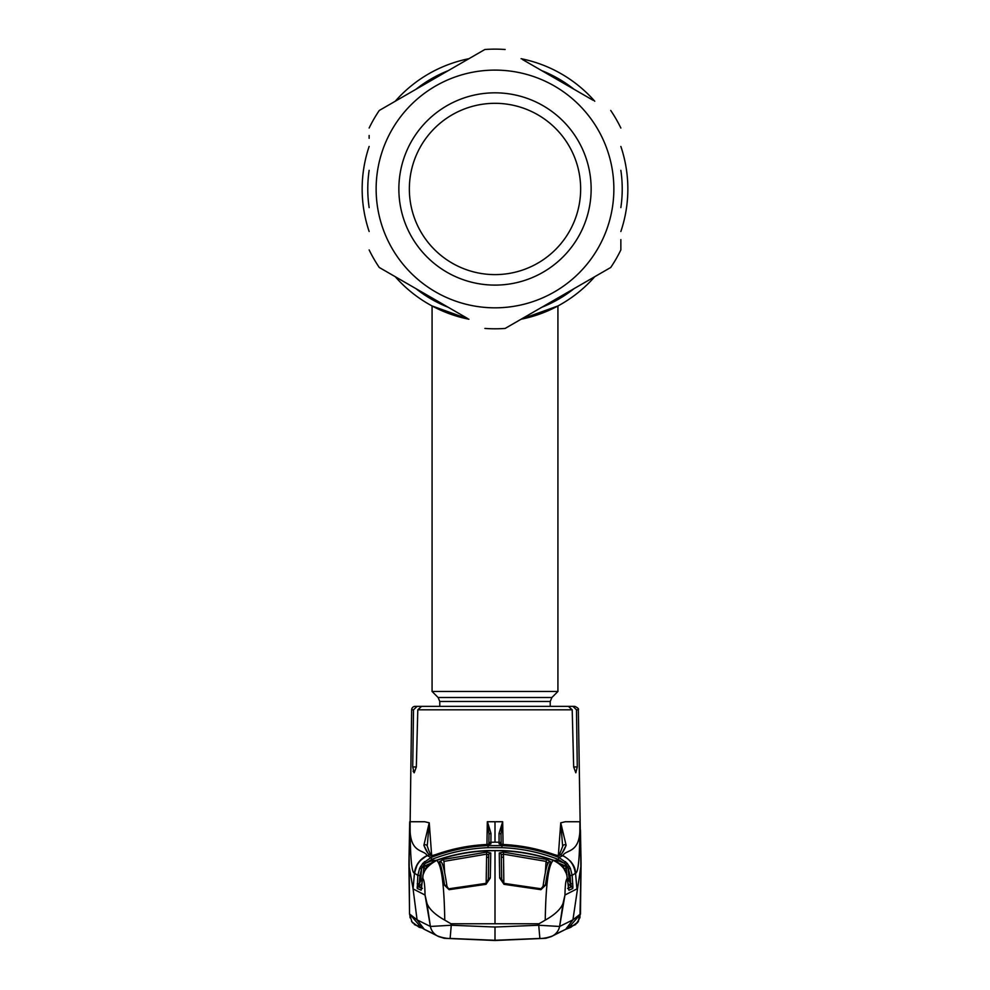 <?xml version="1.0" encoding="UTF-8"?>
<svg xmlns="http://www.w3.org/2000/svg" width="990" height="990" viewBox="0 0 990 990"><rect width="100%" height="100%" fill="white"/><g stroke="black" fill="none" stroke-linecap="round" stroke-linejoin="round"><path stroke-width="1.49" d="M620.854 146.433A132.846 132.846 0 0 1 627.846 188.966A132.846 132.846 0 0 0 620.854 146.433A132.846 132.846 0 0 1 620.854 231.499A132.846 132.846 0 0 0 627.846 188.966A132.846 132.846 0 0 1 620.854 231.499M594.755 276.693A132.846 132.846 0 0 1 535.046 315.637A132.846 132.846 0 0 0 594.755 276.693A132.846 132.846 0 0 1 521.099 319.226L557.927 305.96L557.927 691.466L432.073 691.466L432.073 305.96L436.937 308.459M459.892 317.097L468.901 319.226A132.846 132.846 0 0 1 395.245 276.693A132.846 132.846 0 0 0 468.901 319.226L462.862 317.864M369.146 231.499A132.846 132.846 0 0 1 362.154 188.966A132.846 132.846 0 0 0 369.146 231.499A132.846 132.846 0 0 1 369.146 146.433A132.846 132.846 0 0 0 362.154 188.966A132.846 132.846 0 0 1 369.146 146.433M449.559 313.793L457.244 316.33M527.15 317.864L531.655 316.651M537.694 314.771L539.513 314.139M395.245 101.24A132.846 132.846 0 0 1 468.901 58.707A132.846 132.846 0 0 0 395.245 101.24A132.846 132.846 0 0 1 468.901 58.707M521.099 58.707A132.846 132.846 0 0 1 594.755 101.24A132.846 132.846 0 0 0 521.099 58.707A132.846 132.846 0 0 1 594.755 101.24M436.998 308.484L468.901 319.226L432.073 305.96M530.256 317.048L538.956 314.337M543.819 312.518L547.247 311.108M552.965 308.496L556.714 306.615M398.859 188.966A96.141 96.141 0 0 1 495 92.825A96.141 96.141 0 0 1 591.141 188.966A96.141 96.141 0 0 1 495 285.108A96.141 96.141 0 0 1 398.859 188.966M409.353 188.966A85.647 85.647 0 0 1 495 103.319A85.647 85.647 0 0 1 580.647 188.966A85.647 85.647 0 0 1 495 274.614A85.647 85.647 0 0 1 409.353 188.966M369.146 135.494L369.146 138.328M396.804 277.596L379.281 267.486A139.838 139.838 0 0 1 369.146 249.926M379.281 267.486L467.367 318.335M505.135 328.433L610.719 267.486L505.135 328.433A139.838 139.838 0 0 1 484.865 328.433M620.854 242.439L620.854 249.926A139.838 139.838 0 0 1 610.719 267.486M620.854 249.926L620.854 239.605M379.281 110.459L484.865 49.5L379.281 110.459A139.838 139.838 0 0 0 369.146 128.019A139.838 139.838 0 0 1 379.281 110.459M593.196 100.337L522.646 59.61M610.719 110.459A139.838 139.838 0 0 1 620.854 128.019A139.838 139.838 0 0 0 610.719 110.459M484.865 49.5A139.838 139.838 0 0 1 505.135 49.5A139.838 139.838 0 0 0 484.865 49.5M428.658 706.365L415.144 706.365A3.49 3.49 0 0 0 411.654 709.805L410.107 824.806C408.858 854.209 423.893 848.987 427.136 855.583L428.039 856.004M409.699 821.737L408.92 863.701L409.538 914.191L408.969 863.688L410.145 821.737L424.685 821.737L429.252 822.814L431.615 854.989M500.259 844.247A2.091 2.079 179.5 0 0 499.108 843.876L499.096 842.23L495 842.181L495 821.737L487.315 821.737L486.932 844.507M501.163 844.359L501.002 834.632L501.15 844.272A2.091 2.079 179.5 0 0 499.096 842.23L499.022 833.469L502.685 821.737L503.068 844.507M558.385 854.989L560.748 822.814L565.315 821.737L579.855 821.737L579.893 824.806C581.142 854.209 566.107 848.987 562.865 855.583L559.004 857.501L567.159 863.292L570.351 868.255L572.171 875.395L575.537 873.168C575.4 866.238 571.181 860.372 562.865 855.583L563.31 855.781M577.281 766.953L573.668 766.953L575.821 772.794L577.281 766.953L576.477 709.805L578.346 709.805L580.858 866.485L572.925 919.834L565.686 929.325L552.519 935.958C547.507 937.765 543.287 938.582 539.872 938.446L495 940.277L450.128 938.433L451.267 925.242L495 927.024L538.733 925.242L539.872 938.446L495 940.277L495 928.014M573.668 766.953L572.208 709.805L417.792 709.805L416.332 766.953L414.179 772.794L412.719 766.953L413.523 709.805L411.654 709.805M553.398 706.365L417.087 706.365L413.523 709.805M417.792 709.805L421.604 706.365L568.396 706.365L572.208 709.805M413.078 771.148L414.179 772.794M576.477 709.805L572.913 706.365L574.856 706.365C577.851 707.788 579.014 708.927 578.346 709.805M572.913 706.365L558.991 706.365M562.184 852.996L566.119 845.299A2.091 1.869 15.5 0 0 562.728 846.079L562.728 846.079A2.091 1.869 15.5 0 0 562.667 846.512L560.748 822.814L566.119 845.299C563.929 850.806 562.011 853.962 560.377 854.766L558.707 855.843L554.561 854.692C537.966 848.739 520.913 845.349 503.365 844.52L499.108 843.876M580.858 866.485L580.14 914.203L572.925 919.834L559.61 926.467L564.968 895.034L576.923 888.896L575.537 873.168C578.37 872.945 579.818 856.833 579.893 824.831L579.893 824.806M557.692 855.707A2.091 2.079 56.9 0 1 558.707 855.843M554.561 854.692L554.561 854.692C538.003 848.739 520.938 845.349 503.365 844.507M502.586 822.071L501.002 834.632A2.091 1.2 179 0 0 499.022 833.469M488.837 844.359L488.998 834.632L487.525 822.047L490.978 833.469L490.892 843.876L486.635 844.507C469.025 845.361 451.972 848.752 435.439 854.692L431.293 855.843L429.623 854.766L427.383 855.682L430.996 857.501C449.386 850.348 468.381 846.388 488.008 845.621L501.992 845.621C521.705 846.401 540.713 850.361 559.004 857.501L558.236 859.407C540.119 852.341 521.346 848.43 501.905 847.663L488.095 847.663C468.654 848.43 449.881 852.341 431.764 859.407L425.787 863.181L432.791 860.298L433.298 861.597M427.816 852.996L423.881 845.299A2.091 1.869 -15.5 0 1 427.272 846.079L427.272 846.079C429.239 852.118 430.662 855.075 431.566 854.952L429.623 854.766C427.989 853.962 426.071 850.806 423.881 845.299L429.227 822.801L427.321 845.113M431.293 855.843A2.091 2.079 -56.9 0 1 432.308 855.707M410.07 917.854L409.86 914.203L417.075 919.846L430.39 926.467L425.032 895.034C424.883 884.961 424.128 879.454 422.779 878.526C422.507 871.695 427.148 865.656 436.714 860.397C453.47 854.642 470.572 851.449 488.008 850.806L501.992 850.546C519.688 851.202 536.889 854.432 553.62 860.236L557.655 862.141L553.62 860.248C536.865 854.444 519.651 851.214 501.992 850.559L488.008 850.559C470.287 851.227 453.074 854.457 436.38 860.248L432.358 862.154L425.65 868.626L423.002 874.863L421.319 889.404A2.091 1.992 23.2 0 0 421.158 890.072L417.273 888.537L417.829 875.395L414.464 873.168C415.466 864.988 419.686 859.122 427.136 855.583M409.142 866.485L413.078 888.896L414.464 873.168C411.63 872.945 410.182 856.833 410.107 824.831L410.107 824.806M409.86 914.203L421.369 927.704M488.008 850.806L495 850.67L495 923.757L450.957 923.757L444.757 920.131C435.204 914.76 429.289 909.216 426.999 903.486L425.032 895.034L413.078 888.896L417.075 919.834L424.314 929.325L437.481 935.958C442.493 937.765 446.713 938.582 450.128 938.446L495 940.277M426.999 903.486L430.39 926.467L451.267 925.242L450.957 923.757M563.001 903.486L559.61 926.467L538.733 925.242L539.043 923.757L545.243 920.131C554.796 914.76 560.711 909.216 563.001 903.486L564.968 895.034C565.117 884.961 565.872 879.454 567.221 878.526C566.899 870.816 562.246 864.777 553.286 860.397C548.497 864.641 545.812 884.54 545.243 920.131M579.93 917.854L581.081 863.701L580.462 914.191L568.631 927.692M495 923.757L539.043 923.757M565.698 929.313L570.747 927.345L577.987 921.975L580.14 914.203M580.128 914.525L579.125 919.166M578.816 919.859L576.44 923.41M427.272 866.448L432.345 862.141L436.714 860.397C441.503 864.641 444.188 884.54 444.757 920.131M449.089 889.688L444.609 885.308C442.877 873.39 441.119 865.557 439.325 861.807L443.371 859.444L486.548 852.118L490.755 852.984L490.298 878.019L486.003 884.318L449.089 889.688L446.96 886.322A2.091 1.324 -7.9 0 1 446.96 886.483M439.325 861.807A2.091 2.03 -25.4 0 1 441.812 862.847L441.812 862.847C443.322 865.421 445.042 873.242 446.96 886.322A2.091 1.324 -7.9 0 0 444.609 885.308M486.152 883.315L486.659 854.123L443.941 861.387L443.371 859.444M490.298 878.019A2.091 1.312 1 0 0 488.342 879.293L488.738 854.964L488.318 879.702M490.755 852.984A2.091 2.017 0.9 0 0 488.738 854.964L486.659 854.123L486.548 852.118M486.003 884.318L485.892 883.377L448.928 888.773M503.452 852.118L546.629 859.444L550.675 861.807C548.893 865.532 547.124 873.366 545.391 885.308L540.911 889.688L503.997 884.318L499.703 878.019L499.245 852.984L503.452 852.118L503.848 883.315M553.62 860.248L553.286 860.397C536.667 854.679 519.577 851.487 501.992 850.806L495 850.67M546.629 859.444L546.059 861.387L503.341 854.123L501.262 854.964L501.658 879.293A2.091 1.312 -1 0 0 499.703 878.019M548.002 863.614L546.059 861.387L545.329 872.71M543.04 886.483A2.091 1.324 7.9 0 1 543.04 886.322C544.958 873.242 546.678 865.421 548.188 862.847L548.188 862.847A2.091 2.03 25.4 0 1 550.675 861.807M501.683 879.702L501.262 854.964A2.091 2.017 -0.9 0 0 499.245 852.984M503.997 884.318L504.108 883.377L541.072 888.773L543.04 886.322A2.091 1.324 7.9 0 1 545.391 885.308M541.072 888.773L540.911 889.688M422.779 878.526L422.99 874.851L425.65 868.626L423.745 867.537L423.287 873.786M422.421 878.303L421.158 890.072M488.701 857.006L488.293 879.825L488.714 856.783A2.091 2.091 -179.4 0 0 488.701 857.006L486.585 857.587M501.299 857.006L501.707 879.825L501.299 857.006A2.091 2.091 179.4 0 0 501.286 856.783L503.415 857.587M425.601 868.713L427.197 866.535M557.655 862.141L562.803 866.535L557.642 862.154M564.399 868.713L562.803 866.535M562.778 866.485L567.01 874.851L564.35 868.626L567.975 867.45L565.736 864.27L558.236 859.407M567.221 878.526L568.013 883.897L567.579 878.303M568.842 890.072L568.013 883.897L568.681 889.404A2.091 1.992 -23.2 0 1 568.842 890.072L568.978 890.233A2.091 2.079 -114.5 0 0 568.656 889.255M572.777 883.686L570.698 883.81L570.091 875.507L572.171 875.395L572.913 887.201L572.727 888.537L568.978 890.233M572.727 888.537A2.091 2.079 -114.3 0 0 571.539 886.805L567.567 888.401M567.753 888.488L571.539 886.805L569.312 880.741L567.975 867.45L569.411 866.46M572.913 887.201A2.091 1.374 -178.9 0 0 571.44 886.05L571.156 886.619L567.988 883.55M560.699 823.433L560.612 824.645M572.641 864.159L570.339 861.003M551.393 936.565L545.725 938.31A2.091 0.965 83.9 0 0 545.762 938.297M545.144 937.914A2.091 0.891 84 0 0 545.7 938.297L495 940.475L545.676 938.31A2.091 0.965 83.9 0 0 545.725 938.31L495 940.5L444.275 938.31A2.091 0.965 96.1 0 0 444.324 938.31L438.644 936.577L444.275 938.31M444.857 937.914A2.091 0.891 96 0 1 444.3 938.297L438.607 936.565M414.476 873.019L417.359 864.159M419.661 861.003L426.69 855.781M419.29 883.847L417.322 883.736M430.502 863.416L424.97 865.792L426.331 866.559M563.669 866.559L567.159 863.292M419.488 887.263L418.56 886.854M572.678 883.736L570.71 883.847M571.44 886.854L570.401 887.312M562.728 846.079C560.34 852.737 558.917 855.694 558.434 854.952L560.377 854.766L562.617 855.682L561.961 856.004M486.635 844.507C469.062 845.349 451.997 848.739 435.439 854.692L435.452 854.692M488.85 844.359L488.998 834.632A2.091 1.2 -179 0 1 490.978 833.469M490.892 843.876A2.091 2.079 -179.5 0 0 489.741 844.247M419.909 875.507L419.302 883.81L420.688 880.741L421.542 869.084L419.909 875.507L417.829 875.395L419.649 868.255L422.841 863.292L430.996 857.501L431.764 859.407M417.223 883.686L419.302 883.81L418.56 886.05A2.091 1.374 178.9 0 0 417.087 887.201M422.433 888.401L418.56 886.05L418.461 886.805A2.091 2.079 114.3 0 0 417.273 888.537M421.344 889.255A2.091 2.079 114.5 0 0 421.022 890.233M422.012 883.55L418.461 886.805L422.247 888.488M420.688 880.741L422.223 880.84M424.364 861.696L425.787 863.181L424.264 864.27L424.97 865.792L423.745 867.537L422.025 867.45L421.542 869.084L419.649 868.255M432.791 860.298L436.008 860.372M553.992 860.372L557.209 860.298L564.213 863.181L565.636 861.696M422.841 863.292L424.264 864.27L422.025 867.45L420.589 866.46M570.351 868.255L568.458 869.084L570.091 875.507M567.777 880.84L569.312 880.741M566.713 873.786L566.255 867.537L565.03 865.792L559.499 863.416M556.702 861.597L557.209 860.298M620.854 170.342A127.227 127.227 0 0 1 620.854 207.603M574.064 288.647A127.227 127.227 0 0 1 541.79 307.271M448.21 307.271A127.227 127.227 0 0 1 415.936 288.647M369.146 207.603A127.227 127.227 0 0 1 369.146 170.342M468.901 319.226A132.846 132.846 0 0 1 395.245 276.693M415.936 89.298A127.227 127.227 0 0 1 448.21 70.661M541.79 70.661A127.227 127.227 0 0 1 574.064 89.298M439.77 706.365L439.77 701.477L550.23 701.477L551.875 697.517L557.927 691.466M439.77 701.477L438.125 697.517L551.875 697.517M376.138 188.966A118.862 118.862 0 0 0 495 307.828A118.862 118.862 0 0 0 613.862 188.966A118.862 118.862 0 0 0 495 70.104A118.862 118.862 0 0 0 376.138 188.966M495 821.737L502.685 821.737M416.332 766.953L412.719 766.953M575.289 873.353C574.311 865.124 570.091 859.233 562.617 855.682M414.711 873.353C415.689 865.124 419.909 859.233 427.383 855.682M430.39 926.467A13.984 13.91 118 0 0 437.481 935.958M559.61 926.467A13.984 13.91 62 0 1 552.519 935.958M443.941 861.387L444.671 872.71M488.008 850.559L488.008 850.559C470.312 851.202 453.111 854.432 436.38 860.236M495 842.181L490.904 842.23A2.091 2.079 -179.5 0 0 488.85 844.272M488.008 845.621L488.095 847.663M501.992 845.621L501.905 847.663M438.125 697.517L432.073 691.466M550.23 706.365L550.23 701.477M556.801 856.028L558.447 854.939M433.199 856.028L431.553 854.939M414.266 924.499L421.69 927.89L419.253 927.345L412.013 921.975L409.538 914.191L409.142 852.316M412.805 923.014L411.518 921.207M418.139 925.452L424.314 929.325M565.686 929.325L571.874 925.452M568.31 927.89L575.735 924.499M577.195 923.014L578.482 921.207M488.342 879.293L485.892 883.377M504.108 883.377L501.658 879.293M581.081 863.701L580.449 830.127M570.884 926.083L570.252 926.417M564.906 929.684L558.348 932.852M431.652 932.852L425.094 929.684M437.332 935.847L438.446 936.478M551.554 936.478L552.668 935.847"/></g></svg>
